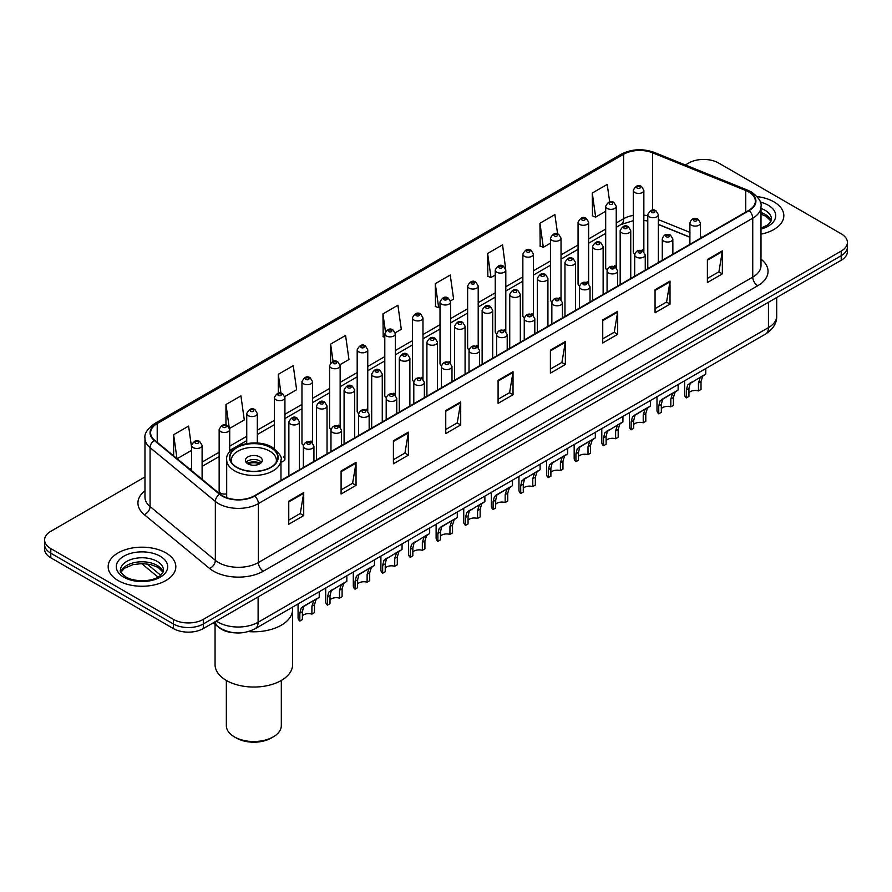 <?xml version="1.0" encoding="UTF-8"?>
<svg xmlns="http://www.w3.org/2000/svg" width="892" height="892" viewBox="0 0 892 892"><rect width="100%" height="100%" fill="white"/><g stroke="black" fill="none" stroke-linecap="round" stroke-linejoin="round"><path stroke-width="1.34" d="M614.699 265.716A5.285 3.055 0 0 1 616.238 267.745L616.249 206.297A5.285 3.055 180 0 1 612.982 209.118A5.285 3.055 180 0 1 607.218 208.46A5.285 3.055 180 0 1 605.679 206.297L605.679 267.879A5.285 3.055 0 0 0 607.162 269.997M588.642 283.689L588.642 222.242A5.285 3.055 180 0 1 585.375 225.063A5.285 3.055 180 0 1 579.61 224.394A5.285 3.055 180 0 1 578.061 222.242L578.061 283.812A5.285 3.055 0 0 0 579.555 285.942M559.474 297.593A5.285 3.055 0 0 1 561.023 299.623L561.023 238.186A5.285 3.055 180 0 1 557.768 240.996A5.285 3.055 180 0 1 552.003 240.338A5.285 3.055 180 0 1 550.453 238.186L550.453 299.757A5.285 3.055 0 0 0 551.947 301.875M531.866 313.538A5.285 3.055 0 0 1 533.416 315.556L533.416 254.12A5.285 3.055 180 0 1 530.149 256.941A5.285 3.055 180 0 1 524.396 256.283A5.285 3.055 180 0 1 522.846 254.12L522.846 315.701A5.285 3.055 0 0 0 524.329 317.82M504.259 329.483A5.285 3.055 0 0 1 505.797 331.501L505.809 270.064A5.285 3.055 180 0 1 502.542 272.885A5.285 3.055 180 0 1 496.788 272.216A5.285 3.055 180 0 1 495.238 270.064L495.238 331.634A5.285 3.055 0 0 0 496.721 333.764M478.201 347.445L478.201 285.998A5.285 3.055 180 0 1 474.934 288.818A5.285 3.055 180 0 1 469.17 288.161A5.285 3.055 180 0 1 467.631 285.998L467.631 347.579A5.285 3.055 0 0 0 469.114 349.697M449.044 361.36A5.285 3.055 0 0 1 450.583 363.378L450.594 301.942A5.285 3.055 180 0 1 447.327 304.763A5.285 3.055 180 0 1 441.562 304.105A5.285 3.055 180 0 1 440.012 301.942L440.012 363.512A5.285 3.055 0 0 0 441.507 365.642M421.425 377.305A5.285 3.055 0 0 1 422.975 379.323L422.975 317.887A5.285 3.055 180 0 1 419.719 320.707A5.285 3.055 180 0 1 413.955 320.038A5.285 3.055 180 0 1 412.405 317.887L412.405 379.457A5.285 3.055 0 0 0 413.899 381.575M393.818 393.238A5.285 3.055 0 0 1 395.368 395.256L395.368 333.82A5.285 3.055 180 0 1 392.101 336.641A5.285 3.055 180 0 1 386.348 335.983A5.285 3.055 180 0 1 384.798 333.82L384.798 395.401A5.285 3.055 0 0 0 386.281 397.52M367.76 411.212L367.76 349.764A5.285 3.055 180 0 1 364.493 352.585A5.285 3.055 180 0 1 358.74 351.916A5.285 3.055 180 0 1 357.19 349.764L357.19 411.335A5.285 3.055 0 0 0 358.673 413.464M338.603 425.116A5.285 3.055 0 0 1 340.142 427.145L340.153 365.709A5.285 3.055 180 0 1 336.886 368.519A5.285 3.055 180 0 1 331.122 367.861A5.285 3.055 180 0 1 329.583 365.709L329.583 427.279A5.285 3.055 0 0 0 331.066 429.398M310.996 441.061A5.285 3.055 0 0 1 312.535 443.079L312.535 381.642A5.285 3.055 180 0 1 309.279 384.463A5.285 3.055 180 0 1 303.514 383.805A5.285 3.055 180 0 1 301.964 381.642L301.964 443.224A5.285 3.055 0 0 0 303.458 445.342M229.712 451.954L229.712 429.465A5.285 3.055 180 0 1 226.445 432.285A5.285 3.055 180 0 1 220.692 431.628A5.285 3.055 180 0 1 219.142 429.465L219.142 491.035A5.285 3.055 0 0 0 220.692 493.198A5.285 3.055 0 0 0 226.691 493.8M642.307 249.782A5.285 3.055 0 0 1 643.846 251.8L643.857 190.364A5.285 3.055 180 0 1 640.59 193.185A5.285 3.055 180 0 1 634.836 192.516A5.285 3.055 180 0 1 633.287 190.364L633.287 251.934A5.285 3.055 0 0 0 634.769 254.053M689.895 237.25L658.363 224.505M588.631 283.678A5.285 3.055 0 0 0 587.092 281.66M478.19 347.445A5.285 3.055 0 0 0 476.651 345.416M367.749 411.201A5.285 3.055 0 0 0 366.211 409.183M280.969 462.112A5.285 3.055 0 0 0 284.927 459.157A5.285 3.055 0 0 0 283.377 457.005M234.964 632.841A21.14 12.209 180 0 1 219.12 627.656L213.255 622.828M144.972 476.952L50.788 531.32A21.14 12.209 0 0 0 44.6 539.95L44.6 549.16A21.14 12.209 0 0 0 50.788 557.79L173.394 628.57A21.14 12.209 0 0 0 203.298 628.57L841.212 260.274A21.14 12.209 0 0 0 847.4 251.644L847.4 247.039A21.14 12.209 0 0 1 841.212 255.681A21.14 12.209 0 0 0 847.4 247.039L847.4 242.446A21.14 12.209 0 0 0 841.212 233.804L718.606 163.024A21.14 12.209 0 0 0 688.702 163.024L685.335 164.975M44.6 539.95A21.14 12.209 0 0 0 50.788 548.591L173.394 619.371A21.14 12.209 0 0 0 203.298 619.371L203.298 623.976L841.212 255.681L203.298 623.976A21.14 12.209 0 0 1 173.394 623.976A21.14 12.209 0 0 0 203.298 623.976L203.298 628.57M50.788 548.591L50.788 553.185L173.394 623.976L50.788 553.185A21.14 12.209 0 0 1 44.6 544.555A21.14 12.209 0 0 0 50.788 553.185L50.788 557.79M773.933 201.871A33.829 19.535 0 0 0 757.029 196.575A33.829 19.535 0 0 1 773.933 201.871A33.829 19.535 0 0 1 783.834 215.686A33.829 19.535 0 0 0 773.933 201.871M165.912 552.906A33.829 19.535 0 0 0 129.05 548.669A33.829 19.535 0 0 0 108.166 566.71A33.829 19.535 0 0 0 118.067 580.525A33.829 19.535 0 0 0 154.94 584.762A33.829 19.535 0 0 0 175.824 566.71A33.829 19.535 0 0 0 165.912 552.906A33.829 19.535 0 0 0 129.05 548.669A33.829 19.535 0 0 0 108.166 566.71A33.829 19.535 0 0 0 118.067 580.525A33.829 19.535 0 0 0 154.94 584.762A33.829 19.535 0 0 0 175.824 566.71A33.829 19.535 0 0 0 165.912 552.906M748.756 191.947A22.556 13.023 180 0 1 755.368 201.146A22.556 13.023 180 0 1 748.756 210.356L254.376 495.785A22.556 13.023 180 0 1 219.956 494.045L154.684 440.235A22.556 13.023 180 0 1 150.603 432.765A22.556 13.023 180 0 1 157.215 423.555L623.653 154.26A22.556 13.023 180 0 1 652.531 152.8L745.745 190.487A22.556 13.023 180 0 1 748.756 191.947M749.157 191.713A23.114 13.347 0 0 0 746.069 190.219L652.855 152.532A23.114 13.347 0 0 0 623.252 154.026L156.814 423.321A23.114 13.347 0 0 0 154.227 440.414L219.488 494.235A23.114 13.347 0 0 0 254.778 496.019L749.157 210.59A23.114 13.347 0 0 0 749.157 191.713M288.763 501.192L288.763 524.217L303.715 515.587L303.715 492.562L288.763 501.192M288.763 520.136L300.281 513.48L303.659 493.332A5.642 3.256 -120 0 0 303.715 492.562M300.18 513.547L303.715 515.587M341.09 470.987L341.09 494.001L356.042 485.371L356.042 462.357L341.09 470.987M341.09 489.92L352.608 483.274L355.986 463.115A5.642 3.256 -120 0 0 356.042 462.357M352.507 483.33L356.042 485.371M393.417 440.771L393.417 463.795L408.369 455.165L408.369 432.141L393.417 440.771M393.417 459.703L404.935 453.058L408.313 432.91A5.642 3.256 -120 0 0 408.369 432.141M404.834 453.114L408.369 455.165M445.755 410.565L445.755 433.579L460.707 424.949L460.707 401.924L445.755 410.565M445.755 429.498L457.262 422.853L460.64 402.693A5.642 3.256 -120 0 0 460.707 401.924M457.161 422.908L460.707 424.949M707.389 259.505L707.389 282.519L722.342 273.889L722.342 250.875L707.389 259.505M707.389 278.438L718.907 271.792L722.286 251.633A5.642 3.256 -120 0 0 722.342 250.875M718.807 271.848L722.342 273.889M655.062 289.71L655.062 312.735L670.015 304.105L670.015 281.08L655.062 289.71M655.062 308.654L666.58 301.998L669.959 281.85A5.642 3.256 -120 0 0 670.015 281.08M666.48 302.065L670.015 304.105M602.736 319.927L602.736 342.941L617.688 334.31L617.688 311.297L602.736 319.927M602.736 338.86L614.253 332.214L617.632 312.055A5.642 3.256 -120 0 0 617.688 311.297M614.153 332.27L617.688 334.31M550.409 350.143L550.409 373.157L565.361 364.527L565.361 341.502L550.409 350.143M550.409 369.076L561.927 362.42L565.294 342.272A5.642 3.256 -120 0 0 565.361 341.502M561.826 362.487L565.361 364.527M498.082 380.349L498.082 403.374L513.034 394.732L513.034 371.719L498.082 380.349M498.082 399.281L509.6 392.636L512.967 372.477A5.642 3.256 -120 0 0 513.034 371.719M509.499 392.692L513.034 394.732M760.999 234.15A33.829 19.535 0 0 0 783.834 215.686A33.829 19.535 0 0 1 760.999 234.15M203.298 619.371L841.212 251.076A21.14 12.209 0 0 0 847.4 242.446M284.804 396.55L296.623 389.726L293.245 365.675L278.304 374.305L278.304 393.182M229.578 428.439L244.296 419.942L240.918 395.892L225.966 404.522L225.966 425.105M191.535 447.026L188.591 426.097L173.639 434.727L173.639 455.857M450.46 300.916L453.615 299.088L450.237 275.037L435.285 283.667L435.53 306.547M505.675 269.027L502.564 244.832L487.612 253.462L487.857 276.342M557.6 233.916L554.891 214.615L539.939 223.245L540.184 246.125M609.671 201.882L607.218 184.41L592.277 193.04L592.511 215.92M340.019 364.672L348.95 359.509L345.583 335.459L330.631 344.1L330.631 362.933M395.234 332.794L401.277 329.304L397.91 305.254L382.958 313.884L383.192 336.763M384.798 337.366L382.958 336.674M382.958 313.884L385.444 331.601M435.285 283.667L438.663 307.718L440.012 306.937M438.663 307.718L435.285 306.458M487.612 253.462L490.99 277.512L495.238 275.059M490.99 277.512L487.612 276.252M539.939 223.245L543.317 247.296L550.453 243.181M543.317 247.296L539.939 246.036M592.277 193.04L595.644 217.09L605.679 211.304M595.644 217.09L592.277 215.831M330.631 344.1L333.062 361.416M278.304 374.305L280.947 393.171M225.966 404.522L229.188 427.446M177.118 458.722L191.535 450.404M173.639 434.727L176.995 458.622M248.355 631.569A38.769 22.378 0 0 0 292.598 609.414A38.769 22.378 180 0 1 281.236 625.236A38.769 22.378 180 0 1 248.355 631.569M270.778 447.706A23.961 13.837 0 0 0 244.653 444.707A23.961 13.837 0 0 0 229.868 457.485A23.961 13.837 0 0 0 236.882 467.274A23.961 13.837 0 0 0 262.995 470.274A23.961 13.837 0 0 0 277.791 457.485A23.961 13.837 0 0 0 270.778 447.706M231.652 462.725A22.556 13.023 180 0 1 231.273 460.372A22.556 13.023 180 0 1 245.2 448.341A22.556 13.023 180 0 1 269.774 451.162A22.556 13.023 180 0 1 276.386 460.372A22.556 13.023 180 0 1 276.007 462.725M259.806 456.916A8.463 4.884 0 0 0 250.596 455.857A8.463 4.884 0 0 0 245.367 460.372A8.463 4.884 0 0 0 247.853 463.818A8.463 4.884 0 0 0 257.063 464.877A8.463 4.884 0 0 0 262.281 460.372A8.463 4.884 0 0 0 259.806 456.916M261.534 462.379A8.463 4.884 0 0 0 259.806 460.941A8.463 4.884 0 0 0 246.125 462.379M246.995 463.249A11.273 6.512 180 0 1 260.163 463.037L260.163 463.606M247.92 463.862A9.868 5.698 180 0 1 259.148 463.628L260.163 463.037M258.981 464.241L259.148 463.628M215.061 624.311L215.061 664.663A38.769 22.378 -0 0 0 238.989 685.335A38.769 22.378 -0 0 0 281.236 680.484A38.769 22.378 -0 0 0 292.598 664.663L292.598 607.106M226.345 680.44L226.345 725.664A27.485 15.866 -0 0 0 234.395 736.881A27.485 15.866 -0 0 0 273.264 736.881L273.264 736.881A27.485 15.866 -0 0 0 281.315 725.664L281.315 680.44M234.395 736.881L236.38 738.03A24.664 14.239 -0 0 0 271.268 738.03L273.264 736.881L271.268 738.03M688.936 392.658A7.047 4.07 180 0 1 698.447 390.93L698.447 383.036L700.164 377.706L701.38 376.569L690.196 383.46L688.936 388.522L688.936 396.416L686.361 397.899A10.57 6.099 180 0 1 684.61 394.532L684.61 380.772M686.361 397.899L686.361 390.005L687.71 384.898L702.238 376.078M705.762 368.574L705.762 374.049L702.662 376.268L701.012 381.553L701.012 389.447L698.447 390.93M689.271 383.56L691.835 382.088L689.271 383.56M661.329 408.592A7.047 4.07 180 0 1 670.829 406.863L670.829 398.98L672.557 393.64L673.772 392.513L664.228 398.022L662.589 399.393L661.329 404.466L661.329 412.36L658.753 413.843A10.57 6.099 180 0 1 657.003 410.476L657.003 396.717M658.753 413.843L658.753 405.949L660.102 400.831L674.62 392.023M678.143 384.508L678.143 389.982L675.054 392.201L673.404 397.498L673.404 405.381L670.829 406.863M661.663 399.505L664.228 398.022L661.663 399.505M633.721 424.536A7.047 4.07 180 0 1 643.221 422.808L643.221 414.914L644.949 409.584L646.165 408.447L636.609 413.966L634.981 415.337L633.721 420.411L633.721 428.294L631.146 429.788A10.57 6.099 180 0 1 629.395 426.421L629.395 412.662M631.146 429.788L631.146 421.894L632.495 416.776L647.012 407.956M650.536 400.452L650.536 405.927L647.436 408.146L645.797 413.431L645.797 421.325L643.221 422.808M634.056 415.449L636.609 413.966L634.056 415.449M606.103 440.481A7.047 4.07 180 0 1 615.614 438.752L615.614 430.858L617.342 425.529L618.557 424.391L607.374 431.282L606.103 436.344L606.103 444.238L603.538 445.721A10.57 6.099 180 0 1 601.788 442.354L601.788 428.595M603.538 445.721L603.538 437.827L604.876 432.72L619.405 423.901M622.928 416.386L622.928 421.871L619.828 424.09L618.189 429.375L618.189 437.27L615.614 438.752M606.437 431.382L609.002 429.911L606.437 431.382M578.495 456.414A7.047 4.07 180 0 1 588.006 454.686L588.006 446.792L589.735 441.462L590.95 440.336L581.394 445.844L579.767 447.215L578.495 452.289L578.495 460.183L575.931 461.666A10.57 6.099 180 0 1 574.169 458.298L574.169 444.539M575.931 461.666L575.931 453.772L577.269 448.654L591.797 439.845M595.321 432.33L595.321 437.805L592.221 440.024L590.571 445.309L590.571 453.203L588.006 454.686M578.83 447.327L581.394 445.844L578.83 447.327M550.888 472.359A7.047 4.07 180 0 1 560.399 470.63L560.399 462.736L562.116 457.406L563.331 456.269L552.148 463.16L550.888 468.222L550.888 476.116L548.312 477.599A10.57 6.099 180 0 1 546.562 474.243L546.562 460.484M548.312 477.599L548.312 469.716L549.662 464.598L564.179 455.779M567.713 448.275L567.713 453.749L564.614 455.968L562.963 461.253L562.963 469.147L560.399 470.63M551.223 463.271L553.787 461.788L551.223 463.271M523.281 488.292A7.047 4.07 180 0 1 532.78 486.575L532.78 478.681L534.509 473.34L535.724 472.214L524.541 479.104L523.281 484.166L523.281 492.061L520.705 493.544A10.57 6.099 180 0 1 518.954 490.176L518.954 476.417M520.705 493.544L520.705 485.649L522.054 480.543L536.571 471.723M540.095 464.208L540.095 469.683L537.006 471.901L535.356 477.198L535.356 485.092L532.78 486.575M523.615 479.205L526.18 477.722L523.615 479.205M495.673 504.236A7.047 4.07 180 0 1 505.173 502.508L505.173 494.614L506.901 489.284L508.117 488.147L498.561 493.666L496.933 495.038L495.673 500.111L495.673 508.005L493.098 509.488A10.57 6.099 180 0 1 491.347 506.121L491.347 492.362M493.098 509.488L493.098 501.594L494.447 496.476L508.964 487.668M512.487 480.152L512.487 485.627L509.388 487.846L507.749 493.131L507.749 501.025L505.173 502.508M496.008 495.149L498.561 493.666L496.008 495.149M468.055 520.181A7.047 4.07 180 0 1 477.566 518.453L477.566 510.558L479.294 505.229L480.509 504.091L469.326 510.982L468.055 516.044L468.055 523.938L465.49 525.421A10.57 6.099 180 0 1 463.74 522.054L463.74 508.295M465.49 525.421L465.49 517.527L466.828 512.421L481.357 503.601M484.88 496.097L484.88 501.572L481.78 503.79L480.141 509.076L480.141 516.97L477.566 518.453M468.389 511.083L470.954 509.611L468.389 511.083M440.447 536.114A7.047 4.07 180 0 1 449.958 534.386L449.958 526.503L451.687 521.162L452.902 520.036L443.346 525.544L441.718 526.916L440.447 531.989L440.447 539.883L437.883 541.366A10.57 6.099 180 0 1 436.121 537.999L436.121 524.24M437.883 541.366L437.883 533.472L439.221 528.354L453.749 519.545M457.273 512.03L457.273 517.505L454.173 519.724L452.523 525.009L452.523 532.903L449.958 534.386M440.782 527.027L443.346 525.544L440.782 527.027M412.84 552.059A7.047 4.07 180 0 1 422.351 550.331L422.351 542.436L424.068 537.107L425.283 535.969L414.1 542.86L412.84 547.933L412.84 555.816L410.264 557.31A10.57 6.099 180 0 1 408.514 553.943L408.514 540.184M410.264 557.31L410.264 549.416L411.613 544.298L426.131 535.479M429.665 527.975L429.665 533.449L426.566 535.668L424.915 540.953L424.915 548.848L422.351 550.331M413.174 542.972L415.739 541.489L413.174 542.972M385.233 568.003A7.047 4.07 180 0 1 394.732 566.275L394.732 558.381L396.461 553.051L397.676 551.914L386.492 558.805L385.233 563.867L385.233 571.761L382.657 573.244A10.57 6.099 180 0 1 380.906 569.876L380.906 556.117M382.657 573.244L382.657 565.35L384.006 560.243L398.523 551.423M402.047 543.908L402.047 549.394L398.958 551.613L397.308 556.898L397.308 564.792L394.732 566.275M385.567 558.905L388.132 557.433L385.567 558.905M357.614 583.937A7.047 4.07 180 0 1 367.125 582.208L367.125 574.314L368.853 568.985L370.068 567.858L360.513 573.366L358.885 574.738L357.614 579.811L357.614 587.705L355.049 589.188A10.57 6.099 180 0 1 353.299 585.821L353.299 572.062M355.049 589.188L355.049 581.294L356.399 576.176L370.916 567.368M374.439 559.853L374.439 565.327L371.34 567.546L369.701 572.831L369.701 580.725L367.125 582.208M357.96 574.849L360.513 573.366L357.96 574.849M330.007 599.881A7.047 4.07 180 0 1 339.517 598.153L339.517 590.259L341.246 584.929L342.461 583.792L331.278 590.682L330.007 595.744L330.007 603.639L327.442 605.122A10.57 6.099 180 0 1 325.692 601.766L325.692 587.995M327.442 605.122L327.442 597.239L328.78 592.121L343.308 583.301M346.832 575.797L346.832 581.272L343.732 583.491L342.093 588.776L342.093 596.67L339.517 598.153M330.341 590.783L332.906 589.311L330.341 590.783M302.399 615.814A7.047 4.07 180 0 1 311.91 614.097L311.91 606.203L313.638 600.862L314.854 599.736L305.298 605.244L303.67 606.627L302.399 611.689L302.399 619.583L299.835 621.066A10.57 6.099 180 0 1 298.073 617.699L298.073 603.94M299.835 621.066L299.835 613.172L301.173 608.065L315.701 599.246M319.225 591.731L319.225 597.205L316.125 599.424L314.475 604.72L314.475 612.603L311.91 614.097M302.734 606.727L305.298 605.244L302.734 606.727M216.355 621.033A28.187 16.279 0 0 0 218.25 622.248A28.187 16.279 0 0 0 258.111 622.248L768.447 327.609A28.187 16.279 0 0 0 776.698 316.103C776.91 323.094 773.186 329.081 765.526 334.065L255.19 628.704A14.094 8.139 60 0 0 258.111 622.248L258.111 596.926M768.447 302.288L768.447 327.609A14.094 8.139 60 0 1 765.526 334.065M215.206 621.702A14.094 9.433 129.5 0 0 217.67 626.284L213.389 622.75M841.212 260.274L841.212 251.076M173.394 628.57L173.394 619.371M146.946 563.889L160.638 575.184M760.999 259.148A35.245 20.349 180 0 1 757.732 285.741L263.352 571.17A7.047 4.07 60 0 1 258.368 562.54L752.748 277.111A28.187 16.279 0 0 0 760.999 265.604L760.999 206.676A28.187 16.279 180 0 1 752.748 218.183A7.047 4.07 -120 0 0 749.157 210.59M263.352 571.17A35.245 20.349 180 0 1 213.511 571.17A35.245 20.349 180 0 1 209.564 568.46L144.292 514.639A35.245 20.349 180 0 1 144.972 490.767M218.495 562.54A28.187 16.279 0 0 0 258.368 562.54L258.368 503.612A28.187 16.279 180 0 1 215.34 501.438L150.068 447.628A28.187 16.279 180 0 1 144.972 438.284L144.972 497.212A28.187 16.279 0 0 0 150.068 506.556L215.34 560.366A28.187 16.279 0 0 0 218.495 562.54M760.999 206.676C761.946 202.272 758.702 197.355 751.287 191.936L747.585 190.141A7.047 3.3 112 0 0 746.069 190.219M747.585 190.141L654.371 152.454C642.697 148.328 631.614 148.931 621.122 154.26A7.047 4.07 60 0 1 623.252 154.026M156.814 423.321A7.047 4.07 -120 0 0 154.684 423.555C147.37 428.807 144.125 433.724 144.972 438.284M154.227 440.414A7.047 4.716 129.5 0 0 150.068 447.628L150.068 506.556A7.047 4.716 -50.5 0 1 144.292 514.639M654.371 152.454A7.047 3.3 112 0 0 652.855 152.532M219.488 494.235A7.047 4.716 129.5 0 0 215.34 501.438L215.34 560.366A7.047 4.716 -50.5 0 1 209.564 568.46M254.778 496.019A7.047 4.07 60 0 1 258.368 503.612L752.748 218.183L752.748 277.111A7.047 4.07 60 0 0 757.732 285.741M157.215 423.555L157.215 442.32M745.745 190.487L745.745 212.095M652.531 152.8L652.531 210.155M702.104 237.294L700.465 236.636M689.895 232.355L658.363 219.61M647.782 215.786A22.556 13.023 0 0 0 643.857 215.128M633.287 215.418A22.556 13.023 0 0 0 623.653 218.707L616.249 222.989M623.653 154.26L623.653 218.707A12.689 7.326 60 0 1 621.022 224.516L616.249 227.282M605.679 229.088L588.642 238.933M578.061 245.032L561.023 254.867M550.453 260.977L533.416 270.811M522.846 276.91L505.809 286.745M495.238 292.855L478.201 302.689M467.631 308.788L450.594 318.634M440.012 324.733L422.975 334.567M412.405 340.677L395.368 350.511M384.798 356.61L367.76 366.456M357.19 372.555L340.153 382.389M329.583 388.499L312.535 398.334M301.964 404.433L284.927 414.267M274.357 420.377L257.32 430.212M246.75 436.311L229.712 446.156M219.142 452.255L202.105 462.089M191.535 468.2L189.806 469.192M498.082 381.085L512.967 372.477M550.409 350.868L565.294 342.272M602.736 320.652L617.632 312.055M655.062 290.446L669.959 281.85M707.389 260.23L722.286 251.633M445.755 411.29L460.64 402.693M393.417 441.507L408.313 432.91M341.09 471.712L355.986 463.115M288.763 501.928L303.659 493.332M771.134 220.904A21.486 12.399 0 0 0 765.191 214.392A21.486 12.399 0 0 0 760.999 212.508M760.999 228.151L767.499 225.052L769.729 223.089L771.491 219.131A21.486 12.399 0 0 0 765.191 210.367A21.486 12.399 0 0 0 760.999 208.483M760.999 229.099A25.712 14.841 0 0 0 768.19 205.182A25.712 14.841 0 0 0 760.24 202.06M236.636 467.419A24.318 14.038 0 0 0 271.023 467.419A24.318 14.038 0 0 0 271.023 447.561A24.318 14.038 0 0 0 236.636 447.561A24.318 14.038 0 0 0 236.636 467.419M280.969 480.442L280.969 459.793A27.139 15.666 180 0 1 264.21 474.265A27.139 15.666 180 0 1 234.641 470.865A27.139 15.666 180 0 1 226.691 459.793L226.691 497.703M163.113 571.939A21.486 12.399 0 0 0 157.182 565.428A21.486 12.399 0 0 0 135.617 562.35A21.486 12.399 0 0 0 120.866 571.939M157.182 561.391A21.486 12.399 0 0 0 133.778 558.704A21.486 12.399 0 0 0 120.509 570.166C119.383 570.835 121.189 573.11 125.928 577.001C136.967 583.457 161.53 581.662 163.481 570.166A21.486 12.399 0 0 0 157.182 561.391M123.81 577.213A25.712 14.841 0 0 0 160.17 577.213A25.712 14.841 0 0 0 160.17 556.218A25.712 14.841 0 0 0 123.81 556.218A25.712 14.841 0 0 0 123.81 577.213M691.445 225.208A5.285 3.055 180 0 1 689.895 223.045C691.244 218.707 694.009 217.447 698.191 219.276L700.465 223.045A5.285 3.055 180 0 1 697.209 225.866A5.285 3.055 180 0 1 691.445 225.208M696.429 219.454A1.762 1.015 0 0 0 693.943 219.454A1.762 1.015 0 0 0 693.943 220.893A1.762 1.015 0 0 0 696.429 220.893A1.762 1.015 0 0 0 696.429 219.454M701.38 376.569L703.944 375.086M698.447 383.036L701.012 381.553M686.361 390.005L688.936 388.522M663.838 241.141A5.285 3.055 180 0 1 662.288 238.989C663.637 234.652 666.402 233.392 670.583 235.22L672.858 238.989A5.285 3.055 180 0 1 669.602 241.81A5.285 3.055 180 0 1 663.838 241.141M668.822 235.388A1.762 1.015 0 0 0 666.324 235.388A1.762 1.015 0 0 0 666.324 236.826A1.762 1.015 0 0 0 668.822 236.826A1.762 1.015 0 0 0 668.822 235.388M673.772 392.513L676.337 391.03M670.829 398.98L673.404 397.498M658.753 405.949L661.329 404.466M636.23 257.086A5.285 3.055 180 0 1 634.68 254.922C636.029 250.585 638.795 249.336 642.976 251.154L645.251 254.922A5.285 3.055 180 0 1 641.984 257.743A5.285 3.055 180 0 1 636.23 257.086M641.214 251.332A1.762 1.015 0 0 0 638.717 251.332A1.762 1.015 0 0 0 638.717 252.77A1.762 1.015 0 0 0 641.214 252.77A1.762 1.015 0 0 0 641.214 251.332M646.165 408.447L648.729 406.975M643.221 414.914L645.797 413.431M631.146 421.894L633.721 420.411M608.623 273.03A5.285 3.055 180 0 1 607.073 270.867C608.422 266.53 611.187 265.27 615.368 267.098L617.643 270.867A5.285 3.055 180 0 1 614.376 273.688A5.285 3.055 180 0 1 608.623 273.03M613.607 267.265A1.762 1.015 0 0 0 611.109 267.265A1.762 1.015 0 0 0 611.109 268.704A1.762 1.015 0 0 0 613.607 268.704A1.762 1.015 0 0 0 613.607 267.265M618.557 424.391L621.122 422.908M615.614 430.858L618.189 429.375M603.538 437.827L606.103 436.344M581.004 288.963A5.285 3.055 180 0 1 579.466 286.811C580.815 282.474 583.58 281.214 587.75 283.032L590.036 286.811A5.285 3.055 180 0 1 586.769 289.632A5.285 3.055 180 0 1 581.004 288.963M585.988 283.21A1.762 1.015 0 0 0 583.502 283.21A1.762 1.015 0 0 0 583.502 284.648A1.762 1.015 0 0 0 585.988 284.648A1.762 1.015 0 0 0 585.988 283.21M590.95 440.336L593.514 438.853M588.006 446.792L590.571 445.309M575.931 453.772L578.495 452.289M553.397 304.908A5.285 3.055 180 0 1 551.847 302.745C553.196 298.407 555.961 297.159 560.143 298.976L562.417 302.745A5.285 3.055 180 0 1 559.161 305.566A5.285 3.055 180 0 1 553.397 304.908M558.381 299.154A1.762 1.015 0 0 0 555.894 299.154A1.762 1.015 0 0 0 555.894 300.593A1.762 1.015 0 0 0 558.381 300.593A1.762 1.015 0 0 0 558.381 299.154M563.331 456.269L565.896 454.797M560.399 462.736L562.963 461.253M548.312 469.716L550.888 468.222M525.789 320.841A5.285 3.055 180 0 1 524.24 318.689C525.589 314.352 528.354 313.092 532.535 314.921L534.81 318.689A5.285 3.055 180 0 1 531.554 321.51A5.285 3.055 180 0 1 525.789 320.841M530.773 315.088A1.762 1.015 0 0 0 528.276 315.088A1.762 1.015 0 0 0 528.276 316.526A1.762 1.015 0 0 0 530.773 316.526A1.762 1.015 0 0 0 530.773 315.088M535.724 472.214L538.289 470.731M532.78 478.681L535.356 477.198M520.705 485.649L523.281 484.166M498.182 336.786A5.285 3.055 180 0 1 496.632 334.634C497.981 330.296 500.747 329.037 504.928 330.854L507.202 334.634A5.285 3.055 180 0 1 503.935 337.444A5.285 3.055 180 0 1 498.182 336.786M503.166 331.032A1.762 1.015 0 0 0 500.668 331.032A1.762 1.015 0 0 0 500.668 332.471A1.762 1.015 0 0 0 503.166 332.471A1.762 1.015 0 0 0 503.166 331.032M508.117 488.147L510.681 486.675M505.173 494.614L507.749 493.131M493.098 501.594L495.673 500.111M470.575 352.73A5.285 3.055 180 0 1 469.025 350.567C470.374 346.23 473.139 344.97 477.32 346.798L479.595 350.567A5.285 3.055 180 0 1 476.328 353.388A5.285 3.055 180 0 1 470.575 352.73M475.559 346.977A1.762 1.015 0 0 0 473.061 346.977A1.762 1.015 0 0 0 473.061 348.415A1.762 1.015 0 0 0 475.559 348.415A1.762 1.015 0 0 0 475.559 346.977M480.509 504.091L483.074 502.609M477.566 510.558L480.141 509.076M465.49 517.527L468.055 516.044M442.956 368.664A5.285 3.055 180 0 1 441.406 366.512C442.767 362.174 445.532 360.914 449.702 362.743L451.988 366.512A5.285 3.055 180 0 1 448.721 369.333A5.285 3.055 180 0 1 442.956 368.664M447.94 362.91A1.762 1.015 0 0 0 445.454 362.91A1.762 1.015 0 0 0 445.454 364.349A1.762 1.015 0 0 0 447.94 364.349A1.762 1.015 0 0 0 447.94 362.91M452.902 520.036L455.455 518.553M449.958 526.503L452.523 525.009M437.883 533.472L440.447 531.989M415.349 384.608A5.285 3.055 180 0 1 413.799 382.445C415.148 378.108 417.913 376.859 422.094 378.676L424.369 382.445A5.285 3.055 180 0 1 421.113 385.266A5.285 3.055 180 0 1 415.349 384.608M420.333 378.855A1.762 1.015 0 0 0 417.846 378.855A1.762 1.015 0 0 0 417.846 380.293A1.762 1.015 0 0 0 420.333 380.293A1.762 1.015 0 0 0 420.333 378.855M425.283 535.969L427.848 534.498M422.351 542.436L424.915 540.953M410.264 549.416L412.84 547.933M387.741 400.553A5.285 3.055 180 0 1 386.191 398.389C387.541 394.052 390.306 392.792 394.487 394.621L396.762 398.389A5.285 3.055 180 0 1 393.506 401.21A5.285 3.055 180 0 1 387.741 400.553M392.725 394.788A1.762 1.015 0 0 0 390.228 394.788A1.762 1.015 0 0 0 390.228 396.226A1.762 1.015 0 0 0 392.725 396.226A1.762 1.015 0 0 0 392.725 394.788M397.676 551.914L400.24 550.431M394.732 558.381L397.308 556.898M382.657 565.35L385.233 563.867M360.134 416.486A5.285 3.055 180 0 1 358.584 414.334C359.933 409.997 362.698 408.737 366.88 410.554L369.154 414.334A5.285 3.055 180 0 1 365.887 417.155A5.285 3.055 180 0 1 360.134 416.486M365.118 410.733A1.762 1.015 0 0 0 362.62 410.733A1.762 1.015 0 0 0 362.62 412.171A1.762 1.015 0 0 0 365.118 412.171A1.762 1.015 0 0 0 365.118 410.733M370.068 567.858L372.633 566.375M367.125 574.314L369.701 572.831M355.049 581.294L357.614 579.811M332.526 432.43A5.285 3.055 180 0 1 330.977 430.267C332.326 425.93 335.091 424.681 339.272 426.499L341.547 430.267A5.285 3.055 180 0 1 338.28 433.088A5.285 3.055 180 0 1 332.526 432.43M337.51 426.677A1.762 1.015 0 0 0 335.013 426.677A1.762 1.015 0 0 0 335.013 428.115A1.762 1.015 0 0 0 337.51 428.115A1.762 1.015 0 0 0 337.51 426.677M342.461 583.792L345.026 582.32M339.517 590.259L342.093 588.776M327.442 597.239L330.007 595.744M304.908 448.364A5.285 3.055 180 0 1 303.358 446.212C304.718 441.875 307.484 440.615 311.654 442.443L313.939 446.212A5.285 3.055 180 0 1 310.672 449.033A5.285 3.055 180 0 1 304.908 448.364M309.892 442.61A1.762 1.015 0 0 0 307.405 442.61A1.762 1.015 0 0 0 307.405 444.049A1.762 1.015 0 0 0 309.892 444.049A1.762 1.015 0 0 0 309.892 442.61M314.854 599.736L317.407 598.253M311.91 606.203L314.475 604.72M299.835 613.172L302.399 611.689M658.363 262.549L658.363 214.671A5.285 3.055 180 0 1 655.096 217.492A5.285 3.055 180 0 1 649.331 216.834A5.285 3.055 180 0 1 647.782 214.671L647.782 268.648M651.829 212.519A1.762 1.015 0 0 0 654.315 212.519A1.762 1.015 0 0 0 654.315 211.081A1.762 1.015 0 0 0 651.829 211.081A1.762 1.015 0 0 0 651.829 212.519M630.744 278.494L630.744 230.615A5.285 3.055 180 0 1 627.489 233.436A5.285 3.055 180 0 1 621.724 232.767A5.285 3.055 180 0 1 620.174 230.615L620.174 284.593M624.222 228.452A1.762 1.015 0 0 0 626.708 228.452A1.762 1.015 0 0 0 626.708 227.014A1.762 1.015 0 0 0 624.222 227.014A1.762 1.015 0 0 0 624.222 228.452M603.137 294.427L603.137 246.549A5.285 3.055 180 0 1 599.881 249.37A5.285 3.055 180 0 1 594.117 248.712A5.285 3.055 180 0 1 592.567 246.549L592.567 300.537M596.603 244.397A1.762 1.015 0 0 0 599.101 244.397A1.762 1.015 0 0 0 599.101 242.959A1.762 1.015 0 0 0 596.603 242.959A1.762 1.015 0 0 0 596.603 244.397M575.53 310.371L575.53 262.493A5.285 3.055 180 0 1 572.263 265.314A5.285 3.055 180 0 1 566.509 264.656A5.285 3.055 180 0 1 564.959 262.493L564.959 316.47M568.996 260.341A1.762 1.015 0 0 0 571.493 260.341A1.762 1.015 0 0 0 571.493 258.903A1.762 1.015 0 0 0 568.996 258.903A1.762 1.015 0 0 0 568.996 260.341M547.922 326.316L547.922 278.438A5.285 3.055 180 0 1 544.655 281.259A5.285 3.055 180 0 1 538.891 280.59A5.285 3.055 180 0 1 537.352 278.438L537.352 332.415M541.388 276.275A1.762 1.015 0 0 0 543.875 276.275A1.762 1.015 0 0 0 543.875 274.836A1.762 1.015 0 0 0 541.388 274.836A1.762 1.015 0 0 0 541.388 276.275M520.315 342.249L520.315 294.371A5.285 3.055 180 0 1 517.048 297.192A5.285 3.055 180 0 1 511.283 296.534A5.285 3.055 180 0 1 509.733 294.371L509.733 348.359M513.781 292.219A1.762 1.015 0 0 0 516.267 292.219A1.762 1.015 0 0 0 516.267 290.781A1.762 1.015 0 0 0 513.781 290.781A1.762 1.015 0 0 0 513.781 292.219M492.696 358.194L492.696 310.316A5.285 3.055 180 0 1 489.44 313.137A5.285 3.055 180 0 1 483.676 312.479A5.285 3.055 180 0 1 482.126 310.316L482.126 364.293M486.173 308.153A1.762 1.015 0 0 0 488.66 308.153A1.762 1.015 0 0 0 488.66 306.714A1.762 1.015 0 0 0 486.173 306.714A1.762 1.015 0 0 0 486.173 308.153M465.089 374.127L465.089 326.26A5.285 3.055 180 0 1 461.833 329.07A5.285 3.055 180 0 1 456.068 328.412A5.285 3.055 180 0 1 454.519 326.26L454.519 380.237M458.555 324.097A1.762 1.015 0 0 0 461.053 324.097A1.762 1.015 0 0 0 461.053 322.659A1.762 1.015 0 0 0 458.555 322.659A1.762 1.015 0 0 0 458.555 324.097M437.481 390.072L437.481 342.193A5.285 3.055 180 0 1 434.214 345.014A5.285 3.055 180 0 1 428.461 344.357A5.285 3.055 180 0 1 426.911 342.193L426.911 396.171M430.947 340.042A1.762 1.015 0 0 0 433.445 340.042A1.762 1.015 0 0 0 433.445 338.603A1.762 1.015 0 0 0 430.947 338.603A1.762 1.015 0 0 0 430.947 340.042M409.874 406.016L409.874 358.138A5.285 3.055 180 0 1 406.607 360.959A5.285 3.055 180 0 1 400.842 360.29A5.285 3.055 180 0 1 399.304 358.138L399.304 412.115M403.34 355.975A1.762 1.015 0 0 0 405.827 355.975A1.762 1.015 0 0 0 405.827 354.537A1.762 1.015 0 0 0 403.34 354.537A1.762 1.015 0 0 0 403.34 355.975M382.267 421.949L382.267 374.071A5.285 3.055 180 0 1 379 376.892A5.285 3.055 180 0 1 373.235 376.234A5.285 3.055 180 0 1 371.685 374.071L371.685 428.06M375.733 371.919A1.762 1.015 0 0 0 378.219 371.919A1.762 1.015 0 0 0 378.219 370.481A1.762 1.015 0 0 0 375.733 370.481A1.762 1.015 0 0 0 375.733 371.919M354.648 437.894L354.648 390.016A5.285 3.055 180 0 1 351.392 392.837A5.285 3.055 180 0 1 345.628 392.179A5.285 3.055 180 0 1 344.078 390.016L344.078 443.993M348.125 387.864A1.762 1.015 0 0 0 350.612 387.864A1.762 1.015 0 0 0 350.612 386.426A1.762 1.015 0 0 0 348.125 386.426A1.762 1.015 0 0 0 348.125 387.864M327.041 453.838L327.041 405.96A5.285 3.055 180 0 1 323.785 408.781A5.285 3.055 180 0 1 318.02 408.112A5.285 3.055 180 0 1 316.47 405.96L316.47 459.938M320.507 403.797A1.762 1.015 0 0 0 323.004 403.797A1.762 1.015 0 0 0 323.004 402.359A1.762 1.015 0 0 0 320.507 402.359A1.762 1.015 0 0 0 320.507 403.797M299.433 469.772L299.433 421.894A5.285 3.055 180 0 1 296.166 424.715A5.285 3.055 180 0 1 290.413 424.057A5.285 3.055 180 0 1 288.863 421.894L288.863 475.882M292.899 419.742A1.762 1.015 0 0 0 295.397 419.742A1.762 1.015 0 0 0 295.397 418.303A1.762 1.015 0 0 0 292.899 418.303A1.762 1.015 0 0 0 292.899 419.742M637.323 188.201A1.762 1.015 0 0 0 639.82 188.201A1.762 1.015 0 0 0 639.82 186.762A1.762 1.015 0 0 0 637.323 186.762A1.762 1.015 0 0 0 637.323 188.201M609.715 204.145A1.762 1.015 0 0 0 612.202 204.145A1.762 1.015 0 0 0 612.202 202.707A1.762 1.015 0 0 0 609.715 202.707A1.762 1.015 0 0 0 609.715 204.145M582.108 220.079A1.762 1.015 0 0 0 584.594 220.079A1.762 1.015 0 0 0 584.594 218.64A1.762 1.015 0 0 0 582.108 218.64A1.762 1.015 0 0 0 582.108 220.079M554.49 236.023A1.762 1.015 0 0 0 556.987 236.023A1.762 1.015 0 0 0 556.987 234.585A1.762 1.015 0 0 0 554.49 234.585A1.762 1.015 0 0 0 554.49 236.023M526.882 251.968A1.762 1.015 0 0 0 529.38 251.968A1.762 1.015 0 0 0 529.38 250.529A1.762 1.015 0 0 0 526.882 250.529A1.762 1.015 0 0 0 526.882 251.968M499.275 267.901A1.762 1.015 0 0 0 501.772 267.901A1.762 1.015 0 0 0 501.772 266.463A1.762 1.015 0 0 0 499.275 266.463A1.762 1.015 0 0 0 499.275 267.901M471.667 283.846A1.762 1.015 0 0 0 474.154 283.846A1.762 1.015 0 0 0 474.154 282.407A1.762 1.015 0 0 0 471.667 282.407A1.762 1.015 0 0 0 471.667 283.846M444.06 299.779A1.762 1.015 0 0 0 446.546 299.779A1.762 1.015 0 0 0 446.546 298.341A1.762 1.015 0 0 0 444.06 298.341A1.762 1.015 0 0 0 444.06 299.779M416.441 315.723A1.762 1.015 0 0 0 418.939 315.723A1.762 1.015 0 0 0 418.939 314.285A1.762 1.015 0 0 0 416.441 314.285A1.762 1.015 0 0 0 416.441 315.723M388.834 331.668A1.762 1.015 0 0 0 391.332 331.668A1.762 1.015 0 0 0 391.332 330.23A1.762 1.015 0 0 0 388.834 330.23A1.762 1.015 0 0 0 388.834 331.668M361.227 347.601A1.762 1.015 0 0 0 363.724 347.601A1.762 1.015 0 0 0 363.724 346.163A1.762 1.015 0 0 0 361.227 346.163A1.762 1.015 0 0 0 361.227 347.601M333.619 363.546A1.762 1.015 0 0 0 336.106 363.546A1.762 1.015 0 0 0 336.106 362.107A1.762 1.015 0 0 0 333.619 362.107A1.762 1.015 0 0 0 333.619 363.546M306.012 379.49A1.762 1.015 0 0 0 308.498 379.49A1.762 1.015 0 0 0 308.498 378.052A1.762 1.015 0 0 0 306.012 378.052A1.762 1.015 0 0 0 306.012 379.49M284.927 459.157L284.927 397.587A5.285 3.055 180 0 1 281.671 400.408A5.285 3.055 180 0 1 275.907 399.739A5.285 3.055 180 0 1 274.357 397.587L274.357 448.654M278.393 395.424A1.762 1.015 0 0 0 280.891 395.424A1.762 1.015 0 0 0 280.891 393.985A1.762 1.015 0 0 0 278.393 393.985A1.762 1.015 0 0 0 278.393 395.424M257.32 443.068L257.32 413.52A5.285 3.055 180 0 1 254.053 416.341A5.285 3.055 180 0 1 248.299 415.683A5.285 3.055 180 0 1 246.75 413.52L246.75 443.502M250.786 411.368A1.762 1.015 0 0 0 253.283 411.368A1.762 1.015 0 0 0 253.283 409.93A1.762 1.015 0 0 0 250.786 409.93A1.762 1.015 0 0 0 250.786 411.368M223.178 427.301A1.762 1.015 0 0 0 225.676 427.301A1.762 1.015 0 0 0 225.676 425.863A1.762 1.015 0 0 0 223.178 425.863A1.762 1.015 0 0 0 223.178 427.301M202.105 479.327L202.105 445.409A5.285 3.055 180 0 1 198.838 448.23A5.285 3.055 180 0 1 193.073 447.561A5.285 3.055 180 0 1 191.535 445.409L191.535 470.608M195.571 443.246A1.762 1.015 0 0 0 198.057 443.246A1.762 1.015 0 0 0 198.057 441.808A1.762 1.015 0 0 0 195.571 441.808A1.762 1.015 0 0 0 195.571 443.246M255.19 628.704C243.85 634.402 232.511 634.402 221.16 628.704L217.67 626.284M776.698 316.103L776.698 297.527M157.962 577.057L141.627 563.577M621.122 154.26L154.684 423.555M647.782 220.971L643.857 220.447M633.287 220.681L621.022 224.516M605.679 233.381L588.642 243.215M578.061 249.325L561.023 259.159M550.453 265.259L533.416 275.104M522.846 281.203L505.809 291.037M495.238 297.147L478.201 306.982M467.631 313.081L450.594 322.915M440.012 329.025L422.975 338.86M412.405 344.959L395.368 354.804M384.798 360.903L367.76 370.738M357.19 376.848L340.153 386.682M329.583 392.781L312.535 402.627M301.964 408.726L284.927 418.56M274.357 424.67L257.32 434.504M246.75 440.603L229.712 450.438M219.142 456.548L202.105 466.382M689.895 237.105L658.363 224.349M771.023 221.149L766.072 216.332L760.999 214.147M280.969 459.793C282.307 457.34 279.464 453.214 272.428 447.427C256.216 437.069 224.739 446.1 226.691 459.793M276.386 460.372L276.386 462.168M231.273 460.372L231.273 462.168M163.013 572.185L158.062 567.357L150.503 564.513L141.973 563.577L132.886 564.658L124.401 568.338L120.977 572.185M689.895 244.341L689.895 223.045M700.465 238.242L700.465 223.045M662.288 260.286L662.288 238.989M672.858 254.175L672.858 238.989M634.68 276.219L634.68 254.922M645.251 270.12L645.251 254.922M607.073 292.163L607.073 270.867M617.643 286.053L617.643 270.867M579.466 308.097L579.466 286.811M590.036 301.998L590.036 286.811M551.847 324.041L551.847 302.745M562.417 317.942L562.417 302.745M524.24 339.986L524.24 318.689M534.81 333.876L534.81 318.689M496.632 355.919L496.632 334.634M507.202 349.82L507.202 334.634M469.025 371.864L469.025 350.567M479.595 365.753L479.595 350.567M441.406 387.808L441.406 366.512M451.988 381.698L451.988 366.512M413.799 403.742L413.799 382.445M424.369 397.642L424.369 382.445M386.191 419.686L386.191 398.389M396.762 413.576L396.762 398.389M358.584 435.619L358.584 414.334M369.154 429.52L369.154 414.334M330.977 451.564L330.977 430.267M341.547 445.465L341.547 430.267M303.358 467.508L303.358 446.212M313.939 461.398L313.939 446.212M658.363 214.671L656.077 210.902C653.011 208.683 650.246 209.943 647.782 214.671M630.744 230.615L628.47 226.847C625.404 224.628 622.638 225.888 620.174 230.615M603.137 246.549L600.862 242.78C597.796 240.572 595.031 241.821 592.567 246.549M575.53 262.493L573.255 258.725C570.189 256.506 567.423 257.766 564.959 262.493M547.922 278.438L545.636 274.658C542.57 272.45 539.816 273.71 537.352 278.438M520.315 294.371L518.029 290.602C514.963 288.395 512.198 289.644 509.733 294.371M492.696 310.316L490.422 306.547C487.355 304.328 484.59 305.588 482.126 310.316M465.089 326.26L462.814 322.48C459.748 320.273 456.983 321.533 454.519 326.26M437.481 342.193L435.207 338.425C432.141 336.206 429.375 337.466 426.911 342.193M409.874 358.138L407.588 354.369C404.522 352.15 401.768 353.41 399.304 358.138M382.267 374.071L379.981 370.303C376.915 368.095 374.149 369.344 371.685 374.071M354.648 390.016L352.373 386.247C349.307 384.028 346.542 385.288 344.078 390.016M327.041 405.96L324.766 402.18C321.7 399.973 318.935 401.233 316.47 405.96M299.433 421.894L297.159 418.125C294.092 415.917 291.327 417.166 288.863 421.894M643.857 190.364L641.582 186.584C638.516 184.376 635.751 185.636 633.287 190.364M616.249 206.297L613.964 202.529C610.897 200.31 608.132 201.57 605.679 206.297M588.642 222.242L586.356 218.473C583.29 216.254 580.525 217.514 578.061 222.242M561.023 238.186L558.749 234.406C555.683 232.199 552.917 233.448 550.453 238.186M533.416 254.12L531.141 250.351C528.075 248.132 525.31 249.392 522.846 254.12M505.809 270.064L503.534 266.295C500.468 264.077 497.703 265.337 495.238 270.064M478.201 285.998L475.915 282.229C472.849 280.021 470.084 281.27 467.631 285.998M450.594 301.942L448.308 298.173C445.242 295.954 442.477 297.214 440.012 301.942M422.975 317.887L420.701 314.107C417.634 311.899 414.869 313.159 412.405 317.887M395.368 333.82L393.093 330.051C390.027 327.832 387.262 329.092 384.798 333.82M367.76 349.764L365.486 345.996C362.42 343.777 359.654 345.037 357.19 349.764M340.153 365.709L337.867 361.929C334.801 359.721 332.036 360.97 329.583 365.709M312.535 381.642L310.26 377.873C307.194 375.655 304.428 376.915 301.964 381.642M284.927 397.587L282.652 393.818C279.586 391.599 276.821 392.859 274.357 397.587M257.32 413.52L255.045 409.751C251.979 407.544 249.214 408.792 246.75 413.52M229.712 429.465L227.438 425.696C224.371 423.477 221.606 424.737 219.142 429.465M202.105 445.409L199.819 441.629C196.753 439.422 193.988 440.681 191.535 445.409"/></g></svg>
